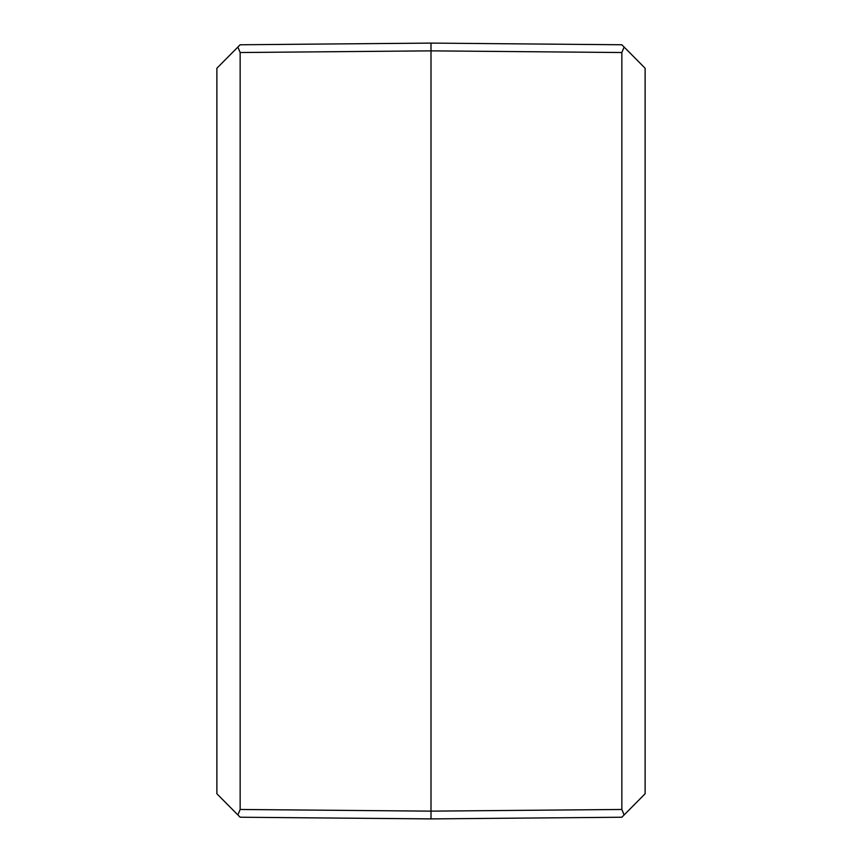 <?xml version="1.0" encoding="UTF-8"?>
<svg xmlns="http://www.w3.org/2000/svg" width="862" height="862" viewBox="0 0 862 862"><rect width="100%" height="100%" fill="white"/><g stroke="black" fill="none" stroke-linecap="round" stroke-linejoin="round"><path stroke-width="1.29" d="M431 43.1L431 45.427L431 43.1L240.153 44.77L237.88 47.054L240.153 52.528L431 50.858L431 43.1L431 811.142L431 50.858L621.847 52.528L624.12 47.054L621.847 44.77L431 43.1M431 818.9L431 811.142L431 818.9L431 816.573L431 818.9L621.847 817.23L624.12 814.946L621.847 809.472L431 811.142L240.153 809.472L237.88 814.946L240.153 817.23L431 818.9M237.88 47.054L216.879 68.238L216.879 793.762L237.88 814.946M240.153 809.472L240.153 52.528M624.12 814.946L645.121 793.762L645.121 68.238L624.12 47.054M621.847 52.528L621.847 809.472"/></g></svg>
